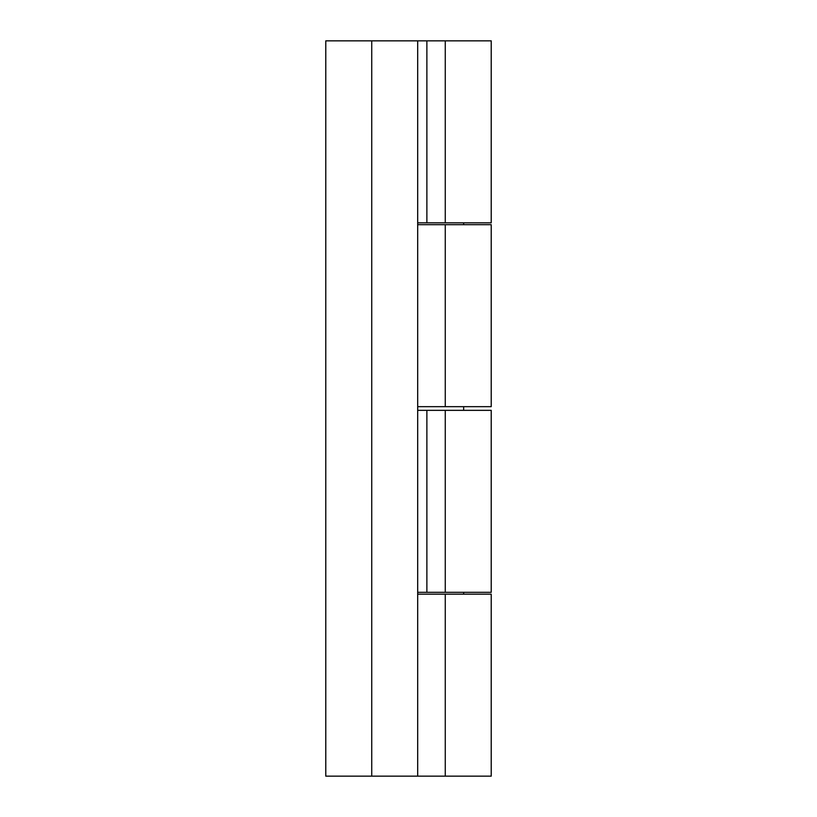 <?xml version="1.0" encoding="UTF-8"?>
<svg xmlns="http://www.w3.org/2000/svg" width="817" height="817" viewBox="0 0 817 817"><rect width="100%" height="100%" fill="white"/><g stroke="black" fill="none" stroke-linecap="round" stroke-linejoin="round"><path stroke-width="1.23" d="M417.691 776.15L417.691 40.85L325.779 40.85L325.779 776.15L491.221 776.15L491.221 594.163L417.691 594.163M445.265 406.662L491.221 406.662L491.221 224.675L445.265 224.675L445.265 406.662L417.691 406.662M445.265 224.675L417.691 224.675M371.735 40.85L371.735 776.15M445.265 594.163L445.265 776.15M417.691 222.837L491.221 222.837L491.221 40.85L417.691 40.85M417.691 592.325L491.221 592.325L491.221 410.338L417.691 410.338M445.265 222.837L445.265 40.85M445.265 410.338L445.265 592.325M426.882 40.85L426.882 222.837M426.882 410.338L426.882 592.325M463.647 222.837L463.647 224.675M463.647 406.662L463.647 410.338M463.647 592.325L463.647 594.163"/></g></svg>

